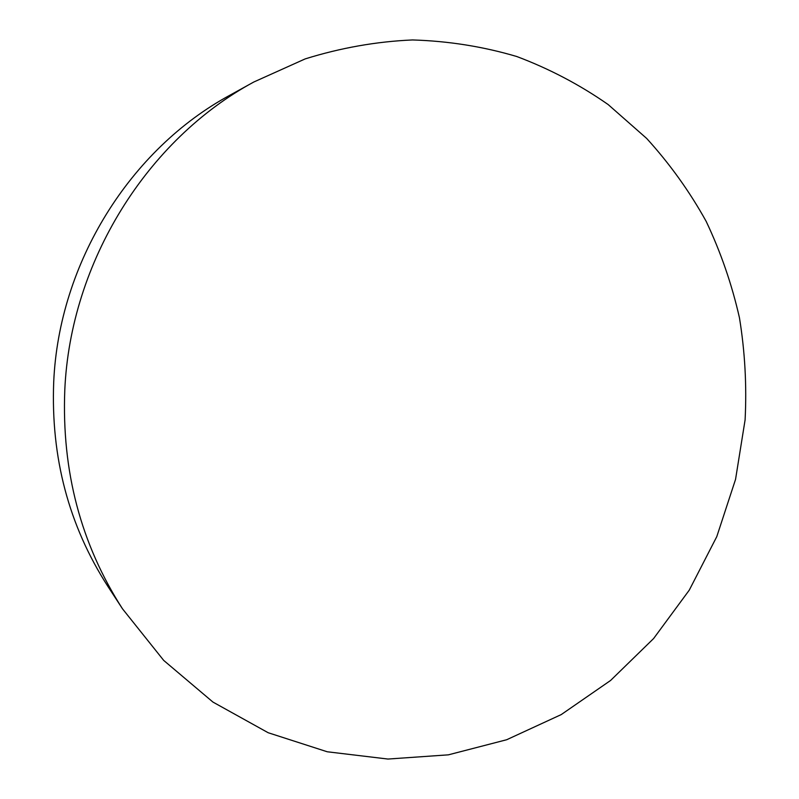 <?xml version="1.0" encoding="UTF-8"?>
<svg xmlns="http://www.w3.org/2000/svg" width="799" height="799" viewBox="0 0 799 799"><rect width="100%" height="100%" fill="white"/><g stroke="black" fill="none" stroke-linecap="round" stroke-linejoin="round"><path stroke-width="1.2" d="M122.517 608.848L107.755 586.206C68.804 525.602 50.786 457.577 53.703 382.132C58.866 262.791 130.417 148.924 230.162 95.071L253.812 82.007L305.168 58.906C340.664 47.84 376.469 41.518 412.564 39.95C448.399 41.039 483.135 46.562 516.783 56.519C549.442 68.814 579.904 84.824 608.159 104.559L646.691 138.457C669.742 163.805 689.567 191.43 706.156 221.343C720.798 252.244 731.894 284.394 739.455 317.792C744.958 351.6 746.835 385.637 745.097 419.894L735.549 479.37L716.793 536.608L689.267 590.141L653.602 638.551L610.586 680.468L561.218 714.596L506.686 739.734L448.389 754.835L387.954 759.05L327.22 751.769L268.174 732.733L212.953 702.081L163.705 660.413L122.517 608.848C80.879 544.089 61.633 471.19 64.789 390.122C70.382 261.912 147.276 139.475 253.812 82.007"/></g></svg>
